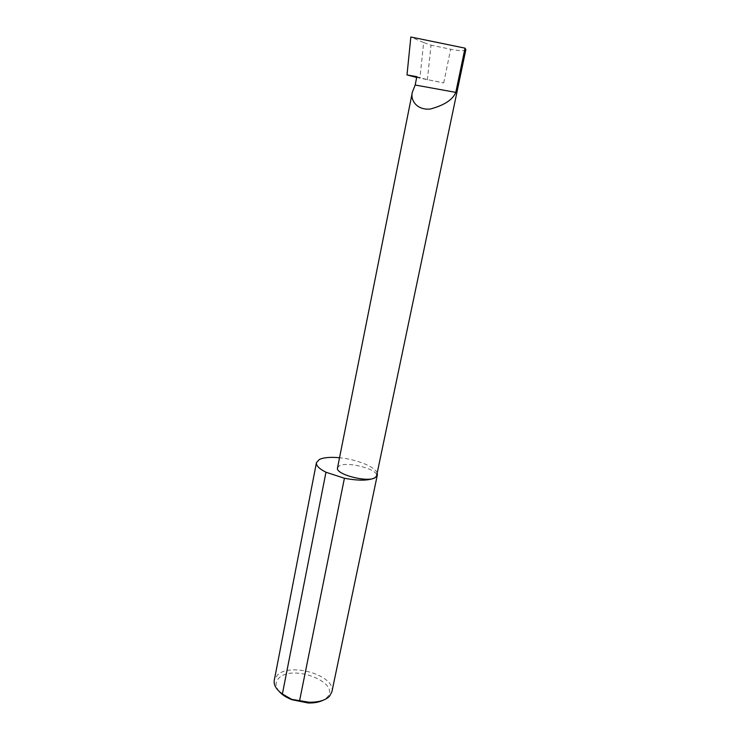 <?xml version="1.0" encoding="UTF-8"?>
<svg xmlns="http://www.w3.org/2000/svg" width="740" height="740" viewBox="0 0 740 740"><rect width="100%" height="100%" fill="white"/><g stroke="black" fill="none" stroke-linecap="round" stroke-linejoin="round"><path stroke-width="0.56" stroke-dasharray="3.7 2.78" d="M337.514 467.856L339.151 465.96C346.82 460.937 378.815 469.354 376.586 475.876M279.036 691.29C275.095 686.248 275.086 681.827 279.008 678.016C293.031 663.734 341.686 683.094 326.914 697.524L323.223 700.197M331.871 691.9C336.395 675.824 290.339 661.875 277.361 675.13L274.272 680.291M377.178 473.017C375.328 466.829 356.403 459.281 339.531 457.746M416.842 76.673C422.318 78.533 431.272 80.614 443.713 82.917L416.675 77.478M427.368 79.994L431.032 45.168L423.641 42.55L419.941 78.274M423.641 42.55L410.839 37M465.858 49.589C464.591 51.134 459.522 51.014 450.651 49.229L431.032 45.168M443.713 82.917L450.651 49.229"/><path stroke-width="1.11" d="M415.177 85.017L412.384 92.102C410.062 99.669 416.537 110.51 430.449 109.002C444.342 105.219 452.788 99.678 455.794 92.38L415.177 85.017L416.842 76.673L407 74.925L410.839 37L465.044 48.146L465.858 49.589L376.586 475.876L375.217 477.587C368.252 482.98 334.989 474.34 337.514 467.856L412.384 92.102M323.223 700.197C319.236 702.205 314.186 703.13 308.081 702.982L291.921 699.716C286.232 697.487 281.931 694.684 279.036 691.29M339.531 457.746C330.327 456.894 323.565 457.487 319.245 459.54L316.443 462.639L274.272 680.291C273.532 684.962 276.233 689.532 282.375 694L291.726 699.356L308.987 702.223C318.478 702.362 325.313 700.391 329.476 696.303L331.871 691.9L377.345 474.923L377.178 473.017M299.515 701.067L344.414 478.253C358.928 480.963 369.195 480.741 375.217 477.587L377.345 474.923M416.675 77.478L407 74.925M465.044 48.146L455.794 92.38M282.375 694L325.97 472.231C319.208 468.818 316.026 465.617 316.443 462.639M344.414 478.253L325.97 472.231M308.081 702.982L308.987 702.223"/></g></svg>
